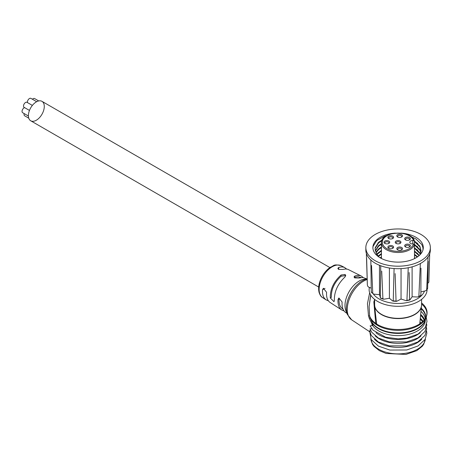 <?xml version="1.0" encoding="UTF-8"?>
<svg xmlns="http://www.w3.org/2000/svg" width="453" height="453" viewBox="0 0 453 453"><rect width="100%" height="100%" fill="white"/><g stroke="black" fill="none" stroke-linecap="round" stroke-linejoin="round"><path stroke-width="0.68" d="M366.794 278.878L362.887 277.496L358.702 278.034L354.659 277.916L354.02 276.93L354.846 275.996L354.852 277.219L357.978 276.726L360.95 277.53M363.244 277.536L361.392 276.109L359.727 275.526L357.394 275.418L354.846 275.996M361.392 276.109L347.757 269.263L345.509 268.974L342.536 269.478L338.493 269.342L337.853 268.363L338.68 267.44L338.68 269.416M346.613 269.031L344.778 267.593L343.232 267.049L341.052 266.93L338.68 267.44M346.907 313.317L345.786 312.593C342.983 310.633 341.755 307.106 342.1 302.015L338.895 297.966L338.04 299.473C337.678 304.501 338.935 308.017 341.8 310.016L344.042 310.951M338.04 299.473L339.099 298.878C338.731 303.601 339.892 306.896 342.57 308.765L342.955 309.02M341.8 310.016L330.09 302.451C327.406 300.571 326.239 297.185 326.585 292.293L323.408 288.261L322.547 289.761C322.185 294.597 323.374 297.972 326.12 299.886L328.363 300.803M345.107 275.679L341.069 276.234C334.354 282.446 331.115 289.484 331.353 297.355L330.294 297.949C330.112 289.314 333.702 281.664 341.069 275.005L345.107 274.478L345.107 275.679M345.107 274.478L345.747 275.583L344.92 277.043C337.706 283.918 334.178 291.732 334.342 300.486L334.003 301.687L330.294 297.949M367.156 278.827L364.172 279.235A20.006 11.551 120 0 0 349.121 291.63A20.006 11.551 120 0 0 345.911 310.866L347.389 314.484L351.67 319.841L369.62 331.709M420.979 311.404A27.22 15.713 180 0 1 425.225 318.657M425.429 319.524L425.259 320.917A27.22 15.713 180 0 1 402.711 335.401A27.22 15.713 180 0 1 373.074 326.098L372.44 323.266L371.67 323.199L372.304 325.441L373.074 326.098M369.269 318.402L370.124 317.717L372.309 322.746L371.67 323.199L369.269 318.402L368.493 315.843L369.62 315.894A28.986 16.738 0 0 0 400.82 329.427A28.986 16.738 0 0 0 427.083 312.768A28.986 16.738 0 0 0 421.573 302.949M424.467 319.71A26.948 15.555 0 0 0 420.69 314.427M375.973 332.723A26.88 15.521 0 0 0 420.22 332.723M424.155 320.101A26.88 15.521 0 0 0 420.594 315.413M426.228 317.338L427.003 321.432L425.203 327.547L418.102 334.082L406.862 338.068L398.068 338.872L385.582 337.179L373.068 330.226L370.141 325.905L372.304 325.441M420.31 318.295A26.761 15.447 180 0 1 423.028 321.302M375.209 335.9A26.744 15.442 0 0 0 420.984 335.9M422.592 321.715A26.744 15.442 0 0 0 420.22 319.235M426.664 324.116L426.737 325.345L425.016 331.398L418.017 337.915L406.613 341.953L389.195 341.879L378.363 338.023L371.698 332.202L370.033 328.923L371.828 328.776M374.399 339.15A26.812 15.481 0 0 0 398.096 347.389A26.812 15.481 0 0 0 421.794 339.15M420.486 323.397A26.812 15.481 0 0 0 419.869 322.876M369.761 331.715L371.166 339.529L378.425 346.126L389.823 350.05L406.743 349.982L418.108 345.933L425.084 339.433L426.822 333.363L426.556 331.024M419.954 321.981A26.778 15.459 180 0 1 421.069 322.972M426.522 327.57L426.681 329.348L424.959 335.39L417.762 342.015L406.76 345.888L389.212 345.849L378.306 341.941L371.313 335.52L369.597 330.735L370.871 330.86M370.039 331.353L369.161 331.109M369.648 292.797L367.451 303.765L368.493 315.843M370.628 294.92L369.11 306.59L369.62 315.894L370.124 317.717A28.822 16.642 0 0 0 398.617 330.339A28.822 16.642 0 0 0 426.301 317.134L427.083 312.768M374.62 299.495L373.838 301.936L375.747 323.425M375.35 312.791L376.703 324.059M374.62 301.908L373.838 301.936M374.62 300.985L374.087 300.951M400.831 233.102A25.209 14.553 180 0 1 402.032 233.193A25.209 14.553 180 0 1 423.306 247.57A25.209 14.553 180 0 1 407.745 261.019A25.209 14.553 180 0 1 380.271 257.865A25.209 14.553 180 0 1 372.887 247.57A25.209 14.553 180 0 1 395.361 233.102M372.887 247.785L373.046 246.415L376.749 240.543L384.682 236.2L386.902 235.537M410.973 236.591L415.922 238.946L421.89 244.671L423.244 248.595M377.864 242.978L381.919 240.622L378.623 242.887L375.243 248.227L375.101 249.343M414.506 254.818L417.643 256.766M414.489 251.472L417.774 253.527M377.898 256.285L381.437 254.184M414.472 248.131L417.774 250.198M377.864 252.978L381.449 250.843M414.393 244.756L417.774 246.862M377.864 249.643L381.466 247.502M414.433 241.443L417.774 243.527M377.864 246.313L381.477 244.161M420.792 295.243L420.871 295.305A30.827 17.797 180 0 1 418.872 296.455L417.728 297.009L412.111 296.783L410.027 299.801L409.603 299.818A30.827 17.797 180 0 1 406.936 300.356L405.939 300.628L401.047 299.02L396.896 301.217L396.052 301.064A30.827 17.797 180 0 1 393.244 300.883L392.592 300.939L389.399 298.261L384.008 299.201L382.91 298.793A30.827 17.797 180 0 1 380.514 297.927L379.472 294.66L373.906 294.161L372.774 293.459L371.528 265.481M370.837 259.796L371.267 292.077L371.602 292.043M371.33 292.276L372.774 293.459A30.827 17.797 180 0 1 371.267 292.077M371.217 288.125L368.595 287.083L367.655 286.109A30.827 17.797 180 0 1 367.36 284.694A30.827 17.797 180 0 1 367.338 284.49L366.369 253.425M367.36 284.694L366.636 258.318M429.704 253.771L428.855 282.128L427.745 283.425M427.06 288.436L427.632 288.408A30.827 17.797 180 0 1 426.698 289.948L426.584 290.22M427.632 288.408L428.249 261.296M428.079 256.528L426.698 289.948L425.633 290.792L420.882 291.885M420.871 295.305L420.962 268.119M420.361 263.414L418.872 296.455L418.527 296.857L420.848 295.515M410.027 299.801L409.603 299.818L409.133 272.553M408.227 267.683L406.936 300.356L406.534 300.696L409.767 300.045M396.896 301.217L396.052 301.064L395.124 273.612M394.087 268.493L393.244 300.883L392.592 300.939M380.458 298.142L383.306 299.178L382.91 298.793L381.703 271.075M380.747 265.679L380.339 297.87M430.35 247.57L430.35 250.073A32.254 18.624 180 0 1 420.905 263.238A32.254 18.624 180 0 1 375.288 263.238A32.254 18.624 180 0 1 365.843 250.073L365.843 247.57A32.254 18.624 180 0 1 398.096 228.952A32.254 18.624 180 0 1 430.35 247.57A32.254 18.624 180 0 1 410.441 264.773A32.254 18.624 180 0 1 375.288 260.741A32.254 18.624 180 0 1 365.843 247.57M379.472 265.277L379.472 294.66M389.399 268L389.399 298.261M401.047 268.612L401.047 299.02M412.111 266.845L412.111 296.783M422.955 247.463L422.955 249.858M414.433 241.557L419.806 246.755L421.092 251.007M375.373 251.007L378.623 246.222L381.477 244.212M414.45 244.903L419.806 250.09L420.86 252.678M376.058 252.678L378.623 249.552L381.466 247.553M414.472 248.25L419.806 253.425L420.282 254.343M377.19 254.348L381.449 250.894M414.489 251.596L419.07 255.645M378.283 256.528L381.437 254.235M414.506 254.937L417.275 257.015M380.622 258.063L381.42 257.576M414.523 258.284L414.812 258.465M375.492 254.19L377.162 254.303L376.386 253.238L375.095 249.031L375.243 247.604L378.623 242.264L382.292 239.813M414.376 240.9L419.806 246.132L421.097 250.696L420.146 254.626M375.294 250.696L378.623 245.594L381.483 243.584M414.45 244.275L419.806 249.467L420.928 252.361M375.894 252.361L378.623 248.929L381.466 246.925M414.467 247.621L419.806 252.797L420.418 254.031M376.941 254.031L381.454 250.266M414.484 250.968L419.348 255.407M378.136 256.041L381.437 253.612M414.506 254.309L417.66 256.755M380.112 257.774L381.426 256.953M414.523 257.655L415.339 258.187M377.162 254.303L378.3 256.585M405.831 247.1A2.044 1.178 180 0 1 405.65 246.913A2.044 1.178 180 0 1 405.469 246.432A2.044 1.178 180 0 1 407.513 245.254A2.044 1.178 180 0 1 409.552 246.432A2.044 1.178 180 0 1 409.195 247.1M404.903 246.438A2.86 1.648 0 0 0 405.492 246.936A2.86 1.648 0 0 0 409.535 246.936A2.86 1.648 0 0 0 409.767 244.75A2.86 1.648 0 0 0 406.041 244.354A2.86 1.648 0 0 0 404.903 246.438M397.977 249.988A2.044 1.178 180 0 1 397.615 249.326A2.044 1.178 180 0 1 397.808 248.827A2.044 1.178 180 0 1 400.101 248.17A2.044 1.178 180 0 1 401.698 249.326A2.044 1.178 180 0 1 401.341 249.988M396.8 248.657A2.86 1.648 0 0 0 397.638 249.824A2.86 1.648 0 0 0 401.681 249.824A2.86 1.648 0 0 0 400.752 247.134A2.86 1.648 0 0 0 396.8 248.657M392.411 248.465A2.044 1.178 0 0 0 392.774 247.797A2.044 1.178 0 0 0 390.169 246.664A2.044 1.178 0 0 0 388.691 247.797A2.044 1.178 0 0 0 389.048 248.465M391.517 248.714A2.86 1.648 0 0 0 392.751 248.295A2.86 1.648 0 0 0 391.822 245.605A2.86 1.648 0 0 0 387.87 247.128A2.86 1.648 0 0 0 388.708 248.295A2.86 1.648 0 0 0 391.517 248.714M388.555 243.572A2.044 1.178 0 0 0 388.912 242.904A2.044 1.178 0 0 0 387.983 241.913A2.044 1.178 0 0 0 385.894 241.868A2.044 1.178 0 0 0 384.829 242.904A2.044 1.178 0 0 0 385.186 243.572M385.31 243.623A2.86 1.648 0 0 0 388.889 243.403A2.86 1.648 0 0 0 387.961 240.713A2.86 1.648 0 0 0 384.014 242.236A2.86 1.648 0 0 0 384.846 243.403A2.86 1.648 0 0 0 385.31 243.623M399.778 243.572A2.044 1.178 0 0 0 400.141 242.904A2.044 1.178 0 0 0 398.096 241.726A2.044 1.178 0 0 0 396.058 242.904A2.044 1.178 0 0 0 396.415 243.572M395.237 242.236A2.86 1.648 0 0 0 396.075 243.403A2.86 1.648 0 0 0 400.118 243.403A2.86 1.648 0 0 0 399.189 240.713A2.86 1.648 0 0 0 395.237 242.236M392.411 238.68A2.044 1.178 0 0 0 392.774 238.012A2.044 1.178 0 0 0 392.751 237.848A2.044 1.178 0 0 0 390.588 236.834A2.044 1.178 0 0 0 388.691 238.012A2.044 1.178 0 0 0 389.048 238.68M387.898 237.576A2.86 1.648 0 0 0 388.708 238.51A2.86 1.648 0 0 0 392.751 238.51A2.86 1.648 0 0 0 391.822 235.82A2.86 1.648 0 0 0 387.87 237.344A2.86 1.648 0 0 0 387.898 237.576M401.341 237.151A2.044 1.178 0 0 0 401.698 236.483A2.044 1.178 0 0 0 400.373 235.379A2.044 1.178 0 0 0 398.119 235.713A2.044 1.178 0 0 0 397.615 236.483A2.044 1.178 0 0 0 397.977 237.151M396.8 235.82A2.86 1.648 0 0 0 397.638 236.987A2.86 1.648 0 0 0 401.681 236.987A2.86 1.648 0 0 0 400.752 234.292A2.86 1.648 0 0 0 396.8 235.82M405.831 240.039A2.044 1.178 180 0 1 405.469 239.371A2.044 1.178 180 0 1 407.513 238.193A2.044 1.178 180 0 1 409.552 239.371A2.044 1.178 180 0 1 409.195 240.039M404.654 238.708A2.86 1.648 0 0 0 405.492 239.875A2.86 1.648 0 0 0 409.535 239.875A2.86 1.648 0 0 0 408.606 237.185A2.86 1.648 0 0 0 404.654 238.708M413.6 240.492L412.796 240.492A3.029 1.75 0 0 0 409.767 242.242A3.029 1.75 0 0 0 412.796 243.986L413.6 243.986A15.798 9.122 180 0 1 389.337 249.824A15.798 9.122 180 0 1 389.337 234.648A15.798 9.122 180 0 1 413.6 240.492L414.433 241.155L414.529 258.612M413.6 243.986L414.433 244.648L414.506 258.618M414.433 244.648A16.614 9.592 180 0 1 396.579 252.451A16.614 9.592 180 0 1 381.483 242.904A16.614 9.592 180 0 1 381.483 242.876C380.395 231.234 411.805 229.49 414.404 240.99L414.433 241.155M28.765 118.171L24.643 115.792A2.899 1.676 -60 0 1 24.168 113.578M28.409 116.03L22.65 112.706A2.899 1.676 -60 0 1 22.31 110.068A2.899 1.676 -60 0 1 24.581 107.616M29.468 110.436L24.111 107.344A2.899 1.676 -60 0 1 24.111 103.997A2.899 1.676 -60 0 1 27.01 102.321L32.367 105.413L27.01 102.321M27.48 102.593A2.899 1.676 -60 0 1 28.471 99.4A2.899 1.676 -60 0 1 30.923 98.375L36.682 101.698L30.923 98.375M32.44 99.252A2.899 1.676 -60 0 1 34.592 98.556L38.715 100.94L34.592 98.556M30.725 120.781A11.229 6.484 -60 0 1 30.725 107.814A11.229 6.484 -60 0 1 41.953 101.33A11.229 6.484 -60 0 1 41.953 114.298A11.229 6.484 -60 0 1 30.725 120.781L318.669 287.021L30.725 120.781M424.484 291.058A26.948 15.555 180 0 1 405.82 302.814A26.948 15.555 180 0 1 379.042 298.906A26.948 15.555 180 0 1 373.306 294.003M371.228 289.093A26.948 15.555 180 0 1 371.154 288.102M322.547 289.761L324.999 288.391M322.7 297.678C321.234 296.998 320.022 295.231 319.071 292.378C317.944 287.417 319.003 282.015 322.253 276.171C324.518 272.287 327.276 269.28 330.526 267.151C334.014 265.996 333.153 263.731 341.149 265.73A18.454 10.651 120 0 0 332.191 266.794A18.454 10.651 120 0 0 320.209 282.808A18.454 10.651 120 0 0 322.7 297.678L326.12 299.886M341.069 276.234L341.069 275.005M367.156 278.861A22.627 13.063 120 0 0 362.338 280.786A22.627 13.063 120 0 0 347.389 314.484M421.222 308.912A27.52 15.889 180 0 1 425.599 318.051M425.339 319.761A27.52 15.889 180 0 1 401.233 333.312A27.52 15.889 180 0 1 372.44 323.266A4.083 3.109 -33.9 0 0 372.309 322.746A27.656 15.968 0 0 0 400.333 332.887A27.656 15.968 0 0 0 425.157 320.265L426.301 317.134M425.707 317.859A27.656 15.968 0 0 0 421.284 308.272M425.378 338.912A27.322 15.77 180 0 1 398.096 353.884A27.322 15.77 180 0 1 370.814 338.912M367.179 279.501A23.171 13.38 120 0 0 363.64 281.098A23.171 13.38 120 0 0 348.612 301.154A23.171 13.38 120 0 0 351.67 319.841M426.845 314.92A28.822 16.642 0 0 0 421.573 304.042M427.083 289.456L427.083 289.575A28.986 16.738 180 0 1 409.189 305.033A28.986 16.738 180 0 1 377.598 301.409A28.986 16.738 180 0 1 369.11 289.575L369.331 287.378M374.637 305.288A23.465 13.545 0 0 0 374.671 305.798A23.465 13.545 0 0 0 398.096 318.584A23.465 13.545 0 0 0 421.522 305.798A23.465 13.545 0 0 0 421.556 305.288M375.401 313.334L374.62 304.778A23.477 13.556 0 0 0 398.096 318.329A23.477 13.556 0 0 0 421.573 304.778L419.772 323.878M412.796 240.492L412.796 243.986M341.149 265.73L344.778 267.593M425.412 338.85L423.708 344.274L422.275 346.256L416.862 350.622L405.95 354.433L386.132 353.465L379.337 350.622L373.98 346.33L372.519 344.331L370.781 338.85M369.11 306.59L370.747 295.124M421.573 304.778L421.573 299.393M374.62 304.778L374.62 299.393M427.592 288.55L426.579 290.214M396.403 301.358L392.978 301.132M381.483 242.876L381.415 258.487M329.897 267.576L41.953 101.33"/></g></svg>
